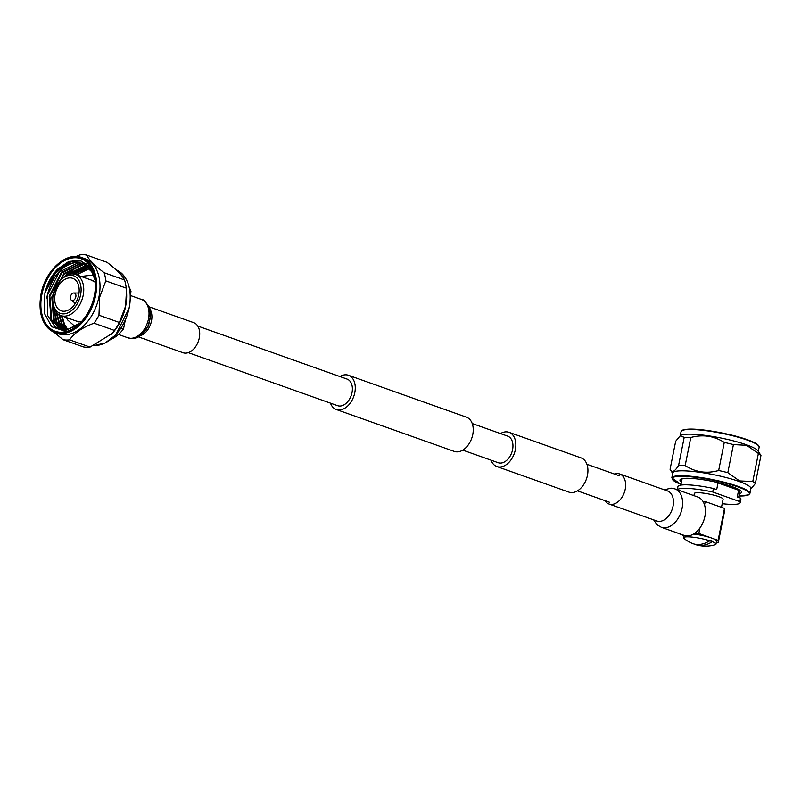 <?xml version="1.0" encoding="UTF-8"?>
<svg xmlns="http://www.w3.org/2000/svg" width="801" height="801" viewBox="0 0 801 801"><rect width="100%" height="100%" fill="white"/><g stroke="black" fill="none" stroke-linecap="round" stroke-linejoin="round"><path stroke-width="1.2" d="M500.485 433.571A18.163 12.085 109.6 0 1 509.005 432.3A18.163 12.085 109.6 0 1 515.353 449.721A18.163 12.085 109.6 0 1 496.85 466.532A18.163 12.085 109.6 0 1 491.043 460.164M509.005 432.3L581.095 457.902A18.163 12.085 109.6 0 1 587.443 475.323A18.163 12.085 109.6 0 1 568.94 492.134L496.85 466.532M330.473 403.143A18.163 12.085 -70.4 0 0 336.28 409.501A18.163 12.085 -70.4 0 0 354.783 392.69A18.163 12.085 -70.4 0 0 348.445 375.269A18.163 12.085 -70.4 0 0 339.914 376.54M336.28 409.501L454.247 451.404A18.163 12.085 -70.4 0 0 472.75 434.593A18.163 12.085 -70.4 0 0 466.412 417.171L348.445 375.269M188.305 352.65L337.642 405.686A14.108 9.392 -70.4 0 0 352.009 392.63A14.108 9.392 -70.4 0 0 347.083 379.093L197.747 326.057M472.22 423.529L507.654 436.114A14.108 9.392 109.6 0 1 512.58 449.651A14.108 9.392 109.6 0 1 498.212 462.718L462.778 450.132M149.026 306.793L193.702 322.663A15.95 10.613 109.6 0 1 199.279 337.962A15.95 10.613 109.6 0 1 183.029 352.73L138.353 336.861M661.326 527.278L684.134 535.378A20.355 13.547 -70.4 0 0 704.86 516.535A20.355 13.547 -70.4 0 0 697.761 497L674.953 488.91A20.355 13.547 -70.4 0 1 682.062 508.435A20.355 13.547 -70.4 0 1 664.209 527.799A20.355 13.547 -70.4 0 1 661.326 527.278L657.04 524.775L653.666 519.879M604.945 500.625A15.95 10.613 -70.4 0 0 608.99 504.009A15.95 10.613 -70.4 0 0 625.231 489.241A15.95 10.613 -70.4 0 0 619.664 473.952A15.95 10.613 -70.4 0 0 614.387 474.022M70.488 296.71A3.915 2.603 -70.4 0 0 71.339 300.175A3.915 2.603 -70.4 0 0 75.835 296.841A3.915 2.603 -70.4 0 0 73.892 292.986A3.915 2.603 -70.4 0 0 70.488 296.71M75.314 303.178L75.434 303.219A5.307 3.534 109.6 0 1 75.314 303.178A5.307 3.534 109.6 0 1 74.613 302.788L71.339 300.175M53.287 294.237A19.955 13.277 -70.4 0 0 52.756 299.143A19.955 13.277 -70.4 0 0 64.851 313.772A19.955 13.277 -70.4 0 0 80.581 294.898A19.955 13.277 -70.4 0 0 75.154 276.485A19.955 13.277 -70.4 0 0 58.823 282.072A19.955 13.277 -70.4 0 0 53.287 294.237M58.823 282.072L59.374 281.371A21.817 14.518 109.6 0 1 75.544 274.473A21.817 14.518 109.6 0 1 83.164 295.399A21.817 14.518 109.6 0 1 60.936 315.594A21.817 14.518 109.6 0 1 52.736 300.045L52.756 299.143M78.398 293.056A17.232 11.464 109.6 0 1 79.119 291.954M78.718 294.858A17.232 11.464 -70.4 0 0 72.701 278.327A17.232 11.464 -70.4 0 0 55.149 294.277A17.232 11.464 -70.4 0 0 61.166 310.808A17.232 11.464 -70.4 0 0 78.718 294.858M95.089 280.17L90.102 267.654L80.801 260.986L69.146 261.557L57.502 269.256C51.404 275.704 47.199 283.624 44.886 293.026L57.141 270.067L73.111 260.555M78.288 324.805L64.24 330.953L51.745 326.768L44.445 313.441L44.886 293.026C51.264 274.463 61.567 264.29 75.795 262.488C61.737 265.301 52.215 276.285 47.249 295.419L47.549 315.334L55.139 326.988L67.264 329.732L80.41 322.783M55.229 331.304A38.538 25.632 109.6 0 1 41.892 294.388A38.538 25.632 109.6 0 1 81.021 258.683M65.672 275.274L67.144 273.622L81.061 264.59M82.363 264.26L83.995 263.96M84.205 263.93L86.298 263.769M94.358 295.599A38.538 25.632 -70.4 0 0 80.901 258.633A38.538 25.632 -70.4 0 0 41.652 294.297A38.538 25.632 -70.4 0 0 55.109 331.264A38.538 25.632 -70.4 0 0 94.358 295.599M126.458 291.043L125.567 306.272L119.359 322.463L98.964 315.214L99.694 297.081L105.822 280.871L126.228 288.12L126.578 292.936A39.81 26.483 109.6 0 1 125.597 306.403A39.81 26.483 109.6 0 1 112.19 333.456L90.022 347.103A44.065 29.317 109.6 0 1 83.444 346.933L63.049 339.694L53.917 332.155M52.075 270.217A39.81 26.483 109.6 0 1 81.652 257.552L85.046 258.753A39.81 26.483 109.6 0 1 98.944 296.941A39.81 26.483 109.6 0 1 58.403 333.787L55.009 332.575A39.81 26.483 109.6 0 1 40.05 304.09M119.359 322.463A44.065 29.317 109.6 0 1 114.463 330.443L111.409 334.297M90.022 347.103L69.617 339.854A44.065 29.317 109.6 0 1 63.049 339.694M69.617 339.854C74.203 333.056 82.353 327.499 94.057 323.193L114.463 330.443M98.964 315.214A44.065 29.317 109.6 0 1 94.057 323.193M104.14 272.72C94.758 265.582 88.891 259.684 86.568 255.038L106.974 262.287C116.465 269.456 122.323 275.354 124.545 279.97L104.14 272.72A44.065 29.317 109.6 0 1 105.822 280.871M75.885 256.51L79.99 254.878A44.065 29.317 109.6 0 1 86.568 255.038M124.545 279.97A44.065 29.317 109.6 0 1 126.228 288.12M77.246 275.073L82.133 271.489L90.563 268.295M75.795 262.488L82.683 263.359L92.826 272.801L93.887 275.154M64.44 329.972L60.766 329.171L51.094 319.909L49.211 296.11L61.226 272.66L80.28 263.359L83.955 263.879M62.067 329.571L53.677 320.821L51.795 297.031L63.81 273.582L82.853 264.27L85.186 264.5M63.429 329.852L56.25 321.742L53.357 305.952M64.721 276.365L66.383 274.493L86.378 265.241M64.781 329.972L58.833 322.653L56.05 311.889M70.288 274.072L87.529 266.092M66.093 329.892L61.417 323.574L58.813 314.533M73.892 274.042L88.631 267.073M67.524 329.682L63.99 324.485L61.437 315.774M76.596 274.843L90.403 268.075M46.798 298.032L47.279 295.429L59.294 271.97L78.338 262.668L83.004 263.479M63.339 329.942L61.407 329.401M61.086 329.281L51.735 320.14L49.862 296.34L61.867 272.891L80.921 263.579L84.265 264.02M62.408 329.652L54.318 321.051L52.435 297.261L53.657 292.625M56.19 286.117L64.45 273.802L83.504 264.5L85.487 264.68M63.77 329.902L56.901 321.972L53.977 307.995M66.423 275.384L86.668 265.441M65.091 329.962L59.474 322.883L56.751 312.75M71.319 273.942L87.81 266.332M66.443 329.852L62.057 323.804L59.484 314.933M74.623 274.192L88.901 267.334M67.885 329.611L64.641 324.715L62.078 316.005M74.743 304.28A17.232 11.464 109.6 0 1 74.873 302.968M73.892 292.986L78.077 293.036A5.307 3.534 109.6 0 1 78.868 293.176A5.307 3.534 109.6 0 1 78.989 293.216L78.868 293.176M129.331 287.609A32.1 21.357 109.6 0 1 130.994 291.534L130.323 294.888M129.982 291.174L130.994 291.534M125.196 320.54L123.534 328.851A32.1 21.357 109.6 0 1 110.969 339.324M123.534 328.851L121.131 327.999M721.491 507.323L723.103 499.243A14.668 2.333 -168.7 0 0 718.747 496.61A14.668 2.333 -168.7 0 0 703.328 493.116A14.668 2.333 -168.7 0 0 694.337 493.496L693.906 495.639M738.612 490.232A29.547 4.696 -168.7 0 0 730.963 486.638A29.547 4.696 -168.7 0 0 718.016 482.923L738.612 490.232L737.27 496.93L740.535 498.092L739.834 501.616L712.71 491.984A32.1 5.106 -168.7 0 0 677.376 489.761M739.403 493.596A31.409 4.996 -168.7 0 0 741.566 492.305A31.409 4.996 -168.7 0 0 732.244 486.678A31.409 4.996 -168.7 0 0 699.213 479.178A31.409 4.996 -168.7 0 0 679.959 479.989A31.409 4.996 -168.7 0 0 681.451 482.022M749.886 493.496L750.867 488.58A39.81 6.328 -168.7 0 0 739.053 481.441A39.81 6.328 -168.7 0 0 697.2 471.939A39.81 6.328 -168.7 0 0 672.8 472.97L671.809 477.897A39.81 6.328 11.3 0 1 696.219 476.865A39.81 6.328 11.3 0 1 738.071 486.367A39.81 6.328 11.3 0 1 749.886 493.496L748.605 494.898L738.923 495.999M750.777 489.051L755.343 483.524L760.95 455.449L757.916 450.833A39.81 6.328 -168.7 0 0 746.382 444.765A39.81 6.328 -168.7 0 0 707.423 435.664A39.81 6.328 -168.7 0 0 680.8 435.424L680.099 435.884L684.204 437.316L678.597 465.381C674.762 471.709 671.919 473.011 670.067 469.306L675.684 441.231L680.099 435.884M755.343 483.524A44.065 7.009 -168.7 0 0 752.77 481.521L739.523 480.91L727.809 472.66A44.065 7.009 -168.7 0 0 718.657 470.497C706.522 473.872 695.358 472.22 685.175 465.551A44.065 7.009 -168.7 0 0 678.597 465.381M727.809 472.66L733.416 444.585L746.642 445.306L758.377 453.446L752.77 481.521M760.95 455.449A44.065 7.009 -168.7 0 0 758.377 453.446M685.175 465.551L690.782 437.476A44.065 7.009 -168.7 0 0 684.204 437.316M690.782 437.476C702.898 434.242 714.061 435.894 724.274 442.422L718.657 470.497M733.416 444.585A44.065 7.009 -168.7 0 0 724.274 442.422M672.7 473.451L670.067 469.306M712.71 491.984L713.411 488.46A32.1 5.106 -168.7 0 0 677.946 486.557L677.306 489.741M722.212 503.699A32.1 5.106 -168.7 0 0 740.194 502.658A32.1 5.106 -168.7 0 0 739.834 501.616M740.194 502.658L740.895 499.133A32.1 5.106 -168.7 0 0 740.535 498.092M713.411 488.46L716.675 489.621L718.016 482.923M677.366 532.965L684.054 535.709M718.287 542.517L718.107 540.345L724.484 508.395L724.675 510.557L718.287 542.517L716.304 542.467M699.924 528.009L698.822 533.496L718.107 540.345M698.822 533.496L694.547 533.396M724.484 508.395L705.21 501.546L703.018 501.486M705.21 501.546L704.53 504.92M709.696 540.755A16.471 2.623 -168.7 0 0 688.219 536.83A16.471 2.623 -168.7 0 0 683.653 537.721A16.471 2.623 -168.7 0 0 684.214 538.622A34.213 34.213 0 0 0 691.844 543.238A34.163 22.728 -70.4 0 0 697.691 544.53A34.163 22.728 -70.4 0 0 709.696 540.755L709.806 540.184A16.471 2.623 11.3 0 1 712.429 541.116L712.309 541.686A34.163 22.728 109.6 0 1 700.314 545.461A34.163 22.728 109.6 0 1 696.54 544.91A34.163 22.728 109.6 0 1 694.197 544.049M696.54 544.91A34.213 34.213 0 0 0 715.103 544.79A16.471 2.623 -168.7 0 0 715.964 544.179L716.595 541.025A16.471 2.623 -168.7 0 0 693.526 534.037M715.964 544.179A16.471 2.623 -168.7 0 0 712.309 541.686M712.429 541.116L709.245 541.045M149.687 308.675A15.95 10.613 109.6 0 1 151.479 320.991A15.95 10.613 109.6 0 1 140.055 335.819M130.343 295.489L141.366 299.394A20.355 13.547 109.6 0 1 148.475 318.928A20.355 13.547 109.6 0 1 130.613 338.292A20.355 13.547 109.6 0 1 127.739 337.772L118.458 334.468M656.87 521.01L656.78 520.98A15.95 10.613 -70.4 0 0 659.033 521.391A15.95 10.613 -70.4 0 0 673.03 506.222A15.95 10.613 -70.4 0 0 667.463 490.923L619.664 473.952M94.818 278.267L89.502 266.463L80.2 260.455L68.776 261.456L57.502 269.256M94.017 345.541A39.81 26.483 -70.4 0 0 129.181 307.674A39.81 26.483 -70.4 0 0 116.145 269.827M129.181 307.784A39.349 26.173 109.6 0 1 118.208 331.844M95.549 295.729A39.81 26.483 109.6 0 1 55.009 332.575C42.643 326.738 37.957 313.982 40.971 294.317C45.136 270.618 66.443 251.274 81.652 257.552A39.81 26.483 109.6 0 1 95.549 295.729M41.101 294.287A39.349 26.173 -70.4 0 0 60.395 333.036A39.349 26.173 -70.4 0 0 94.908 295.609A39.349 26.173 -70.4 0 0 75.614 256.861A39.349 26.173 -70.4 0 0 41.101 294.287M130.243 297.982A39.349 26.173 109.6 0 1 129.201 307.684M738.923 495.989A39.349 6.258 -168.7 0 0 737.661 486.808A39.349 6.258 -168.7 0 0 684.605 476.365A39.349 6.258 -168.7 0 0 680.97 484.405L671.809 477.897M681.06 431.629C682.282 430.738 679.158 430.217 688.379 429.156C700.975 428.405 731.113 433.792 747.153 439.649C755.323 442.502 759.318 445.036 759.138 447.228A39.81 6.328 -168.7 0 0 747.313 440.099A39.81 6.328 -168.7 0 0 705.461 430.598A39.81 6.328 -168.7 0 0 681.06 431.629L680.219 435.814M747.213 439.679A39.349 6.258 11.3 0 1 758.617 445.857M682.062 430.558A39.349 6.258 11.3 0 1 708.004 430.558A39.349 6.258 11.3 0 1 747.093 439.639M577.471 490.863L609.621 502.287M586.913 464.27L619.063 475.684M148.255 307.694L149.637 310.448L150.218 318.458L147.865 326.287L141.937 333.857L138.313 335.679M141.366 299.394C142.808 298.773 145.442 301.446 149.276 307.414C151.029 309.576 150.898 315.063 148.876 323.884C148.806 327.689 138.423 340.235 131.684 338.543L127.739 337.772M674.953 488.91L671.008 488.129L664.349 489.822M656.78 520.98L608.99 504.009M95.279 282.212L91.024 279.97M93.787 274.923L81.071 276.435M66.463 317.556L67.674 319.989L75.234 326.688M81.141 322.032L76.415 321.091M60.936 315.594L78.698 321.902M93.987 345.551L105.121 343.018L115.744 334.928L129.311 307.754C132.325 288.09 127.649 275.334 115.284 269.496M75.544 274.473L93.306 280.781M740.064 490.272L738.642 497.421M759.138 447.228L758.297 451.414M682.112 478.698L680.84 485.096M684.124 535.368L683.653 537.721"/></g></svg>
